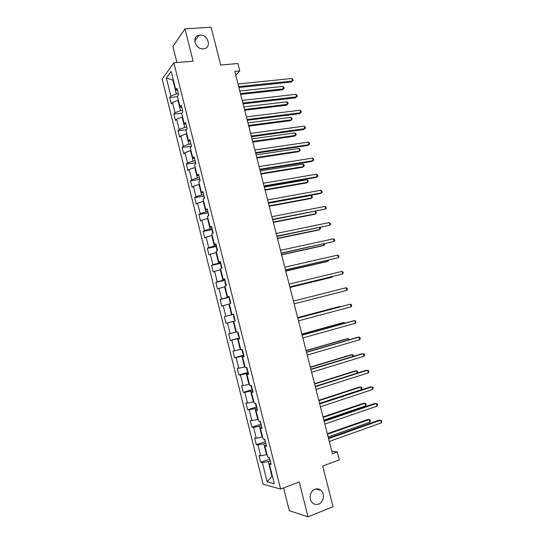 <?xml version="1.0" encoding="UTF-8"?>
<svg xmlns="http://www.w3.org/2000/svg" width="544" height="544" viewBox="0 0 544 544"><rect width="100%" height="100%" fill="white"/><g stroke="black" fill="none" stroke-linecap="round" stroke-linejoin="round"><path stroke-width="0.82" d="M314.949 489.246C317.125 488.478 319.117 488.838 320.919 490.307C325.149 493.646 323.775 502.302 318.702 504.064C316.452 504.873 314.398 504.492 312.548 502.914C308.414 499.467 309.937 490.912 314.949 489.246M199.927 35.108C208.06 34.204 212.044 47.838 203.918 48.797L203.408 48.858C195.425 49.851 191.209 36.448 199.111 35.217L199.927 35.108M283.608 487.907L289.326 510.694L308.013 516.8L333.044 506.716L322.701 466.031L339.3 459.857L337.28 451.962L331.786 451.18M162.16 79.077L263.14 484.276L280.616 489.036L173.842 62.812L162.16 79.077M173.842 62.812L193.127 61.173L184.98 28.88L172.924 46.553L176.936 62.546M184.98 28.88L211.072 27.2L220.701 65.049L237.898 63.512L239.795 70.924L234.777 71.393L332.432 453.737L337.28 451.962M270.756 462.924L269.389 464.052L271.13 464.413L269.382 457.436L267.655 457.116L264.887 446.032L266.594 446.298L264.853 439.348L263.153 439.117L260.392 428.067L262.079 428.237L260.338 421.308L258.665 421.172L255.911 410.156L257.57 410.23L255.836 403.322L254.191 403.274L251.444 392.292L253.076 392.278L251.348 385.383L249.73 385.438L246.99 374.483L248.594 374.374L246.874 367.499L245.276 367.642L242.549 356.721L244.127 356.524L242.413 349.67L240.842 349.901L238.116 339.014L239.673 338.722L237.966 331.894L236.416 332.214L233.702 321.354L235.232 320.974L233.526 314.167L232.002 314.575L229.296 303.749L230.806 303.28L229.106 296.487L227.61 296.99L224.903 286.192L226.392 285.634L224.692 278.861L223.224 279.453L220.531 268.688L221.986 268.042L220.293 261.29L218.844 261.963L216.158 251.233L217.593 250.498L215.914 243.76L214.486 244.528L211.806 233.825L213.221 233.002L211.534 226.29L210.14 227.14L207.468 216.471L208.855 215.56L207.176 208.862L205.802 209.807L203.136 199.165L204.503 198.166L202.83 191.488L201.477 192.522L198.825 181.907L200.158 180.826L198.492 174.168L197.166 175.277L194.521 164.696L195.833 163.526L194.174 156.89L192.868 158.093L190.223 147.54L191.515 146.282L189.863 139.665L188.578 140.95L185.946 130.424L187.211 129.091L185.565 122.488L184.3 123.855L181.676 113.363L182.92 111.942L181.274 105.359L180.044 106.814L177.426 96.349L178.643 94.846L177.004 88.278L175.787 89.821L171.17 71.352L166.355 77.955L172.883 80.118L176.358 93.996L178.378 93.786M269.389 464.052L274.319 483.752L267.165 481.875L262.351 462.597L260.705 462.257L269.783 459.041M166.355 77.955L170.87 96.057L169.721 97.519L171.312 103.89L172.468 102.456L175.032 112.71L173.856 114.097L175.447 120.482L176.63 119.129L179.2 129.418L178.004 130.716L179.602 137.122L180.805 135.85L183.376 146.166L182.158 147.383L183.763 153.809L184.987 152.619L187.571 162.962L186.327 164.098L187.938 170.544L189.183 169.436L191.774 179.806L190.509 180.86L192.12 187.32L193.392 186.293L195.99 196.69L194.704 197.669L196.323 204.15L197.615 203.204L200.212 213.629L198.907 214.526L200.525 221.02L201.844 220.157L204.456 230.615L203.123 231.424L204.748 237.939L206.088 237.157L208.706 247.642L207.352 248.377L208.984 254.905L210.344 254.211L212.969 264.724L211.589 265.37L213.228 271.918L214.608 271.306L217.24 281.853L215.846 282.411L217.484 288.98L218.892 288.449L221.53 299.03L220.109 299.506L221.748 306.088L223.183 305.646L225.828 316.254L224.38 316.642L226.032 323.245L227.487 322.891L230.139 333.526L228.67 333.832L230.323 340.456L231.798 340.177L234.464 350.846L232.968 351.064L234.627 357.707L236.13 357.517L238.796 368.213L237.279 368.349L238.938 375.006L240.468 374.911L243.141 385.635L241.604 385.682L243.27 392.36L244.82 392.346L247.506 403.104L245.942 403.063L247.608 409.761L249.186 409.836L251.879 420.621L250.288 420.492L251.96 427.21L253.558 427.373L256.258 438.192L254.646 437.974L256.326 444.713L257.951 444.958L260.658 455.811L259.019 455.505L260.705 462.257M267.016 454.553L266.56 454.716L263.84 443.836L265.812 443.163M266.268 444.999L264.887 446.032M260.658 455.811L266.56 454.716M257.951 444.958L263.84 443.836M262.596 436.893L262.147 437.05L259.434 426.197L261.406 425.551M261.793 427.122L260.392 428.067M256.258 438.192L262.147 437.05M253.558 427.373L259.434 426.197M258.196 419.281L257.74 419.431L255.034 408.612L257.006 407.986M257.339 409.299L255.911 410.156M251.879 420.621L257.74 419.431M249.186 409.836L255.034 408.612M253.803 401.724L253.348 401.866L250.648 391.075L252.627 390.476M252.892 391.53L251.444 392.292M247.506 403.104L253.348 401.866M244.82 392.346L250.648 391.075M249.424 384.207L248.962 384.35L246.276 373.592L248.254 373.014M248.452 373.81L246.99 374.483M243.141 385.635L248.962 384.35M240.468 374.911L246.276 373.592M245.052 366.751L244.596 366.88L241.917 356.157L243.896 355.599M244.032 356.136L242.549 356.721M238.796 368.213L244.596 366.88M236.13 357.517L241.917 356.157M240.7 349.336L240.244 349.466L237.565 338.769L239.55 338.232M239.625 338.524L238.116 339.014M234.464 350.846L240.244 349.466M231.798 340.177L237.565 338.769M236.354 331.976L235.899 332.092L233.233 321.429L235.219 320.919M235.226 320.953L233.702 321.354M230.139 333.526L235.899 332.092M227.487 322.891L233.233 321.429M233.553 314.276L231.567 314.772L228.908 304.144L229.371 304.028M233.539 314.208L232.002 314.575M225.828 316.254L231.567 314.772M223.183 305.646L228.908 304.144M229.242 297.024L227.249 297.507L224.597 286.899L225.06 286.797M229.16 296.711L227.61 296.99M221.53 299.03L227.249 297.507M218.892 288.449L224.597 286.899M224.937 279.827L222.938 280.282L220.3 269.708L220.755 269.606M224.794 279.262L223.224 279.453M217.24 281.853L222.938 280.282M214.608 271.306L220.3 269.708M220.646 262.677L218.647 263.112L216.009 252.566L216.471 252.47M220.442 261.861L218.844 261.963M212.969 264.724L218.647 263.112M210.344 254.211L216.009 252.566M216.362 245.575L214.363 245.983L211.732 235.47L212.194 235.382M216.097 244.514L214.486 244.528M208.706 247.642L214.363 245.983M206.088 237.157L211.732 235.47M212.099 228.521L210.093 228.908L207.468 218.423L207.937 218.334M211.772 227.215L210.14 227.14M204.456 230.615L210.093 228.908M201.844 220.157L207.468 218.423M207.842 211.514L205.836 211.881L203.218 201.423L203.687 201.341M207.454 209.964L205.802 209.807M200.212 213.629L205.836 211.881M197.615 203.204L203.218 201.423M203.599 194.555L201.586 194.895L198.982 184.47L199.444 184.396M203.15 192.76L201.477 192.522M195.99 196.69L201.586 194.895M193.392 186.293L198.982 184.47M199.362 177.643L197.356 177.963L194.752 167.566L195.221 167.498M198.852 175.61L197.166 175.277M191.774 179.806L197.356 177.963M189.183 169.436L194.752 167.566M195.146 160.779L193.134 161.078L190.536 150.708L191.005 150.64M194.575 158.501L192.868 158.093M187.571 162.962L193.134 161.078M184.987 152.619L190.536 150.708M190.937 143.963L188.918 144.235L186.334 133.899L186.803 133.838M190.305 141.447L188.578 140.95M183.376 146.166L188.918 144.235M180.805 135.85L186.334 133.899M186.742 127.187L184.722 127.446L182.138 117.137L182.607 117.076M186.048 124.44L184.3 123.855M179.2 129.418L184.722 127.446M176.63 119.129L182.138 117.137M182.553 110.466L180.533 110.697L177.963 100.416L178.425 100.368M181.805 107.481L180.044 106.814M175.032 112.71L180.533 110.697M172.468 102.456L177.963 100.416M173.352 80.07L172.883 80.118L173.244 79.642M177.575 90.569L175.787 89.821M170.87 96.057L176.358 93.996M308.013 516.8L299.241 482.011L280.616 489.036M235.756 75.222L239.795 70.924M272.415 476.136L271.959 476.299L272.49 476.428M270.232 460.822L268.267 461.523L271.959 476.299L267.165 481.875M262.351 462.597L268.267 461.523M169.721 97.519L177.507 96.689M173.856 114.097L181.859 113.159M178.004 130.716L186.728 129.601M182.158 147.383L191.386 146.411M186.327 164.098L195.629 162.71M190.509 180.86L199.798 179.37M194.704 197.669L203.98 196.078M198.907 214.526L208.168 212.833M203.123 231.424L212.371 229.629M207.352 248.377L216.587 246.473M211.589 265.37L220.816 263.371M215.846 282.411L225.053 280.31M220.109 299.506L229.31 297.296M226.032 323.245L235.212 320.892M224.38 316.642L233.566 314.33M230.323 340.456L239.489 337.994M234.627 357.707L243.78 355.144M238.938 375.006L248.084 372.334M243.27 392.36L252.402 389.579M247.608 409.761L256.727 406.871M251.96 427.21L261.066 424.211M256.326 444.713L265.418 441.606M238.898 87.516L291.298 82.022L292.441 81.015L238.666 86.618M291.781 78.479L292.835 79.417L293.1 80.43L292.441 81.015L291.781 78.479L237.993 83.994M240.652 94.391L282.431 89.814L283.512 88.862L282.873 86.387L239.788 91.004M240.441 93.554L283.512 88.862L284.172 88.278L283.914 87.292L282.873 86.387M243.08 103.884L295.406 97.818L296.562 96.866L242.869 103.054M295.902 94.323L296.949 95.234L297.214 96.254L296.562 96.866L295.902 94.323L242.196 100.422M247.268 120.292L299.52 113.662L300.696 112.758L247.078 119.537M300.03 110.208L301.077 111.098L301.342 112.112L300.696 112.758L300.03 110.208L246.398 116.892M244.705 110.242L286.423 105.23L287.518 104.326L286.878 101.844L243.855 106.916M244.501 109.473L287.518 104.326L288.17 103.714L287.919 102.721L286.878 101.844M248.764 126.14L290.421 120.686L291.536 119.83L290.89 117.341L247.928 122.869M248.581 125.433L291.536 119.83L292.182 119.19L291.924 118.198L290.89 117.341M251.471 136.748L303.654 129.547L304.837 128.69L251.294 136.061M304.171 126.133L305.211 126.997L305.476 128.017L304.837 128.69L304.171 126.133L250.621 133.409M255.687 153.252L307.788 145.472L308.992 144.67L255.53 152.633M308.326 142.106L309.359 142.943L309.624 143.963L308.992 144.67L308.326 142.106L254.85 149.974M259.916 169.803L311.943 161.439L313.154 160.684L259.774 169.245M312.487 158.114L313.514 158.923L313.779 159.95L313.154 160.684L312.487 158.114L259.094 166.58M252.831 142.079L294.44 136.184L295.562 135.374L294.916 132.879L252.015 138.863M252.668 141.433L295.562 135.374L296.201 134.701L295.943 133.708L294.916 132.879M195.65 162.799L195.439 163.88M256.918 158.059L298.459 151.722L299.601 150.953L298.955 148.458L256.108 154.904M256.768 157.474L299.601 150.953L300.234 150.26L299.975 149.26L298.955 148.458M199.845 179.561L199.764 181.145M261.004 174.087L302.498 167.294L303.647 166.58L303.001 164.07L260.216 170.986M260.875 173.563L303.647 166.58L304.28 165.852L304.014 164.852L303.001 164.07M264.153 186.395L316.098 177.453L317.329 176.746L264.03 185.905M316.662 174.168L317.682 174.95L317.948 175.984L317.329 176.746L316.662 174.168L263.344 183.233M204.048 196.364L204.095 198.465M265.112 190.148L306.537 182.913L307.707 182.247L307.054 179.731L264.336 187.109M264.996 189.693L307.707 182.247L308.326 181.485L308.067 180.486L307.054 179.731M268.403 203.034L320.273 193.501L321.518 192.848L268.294 202.613M320.844 190.264L321.864 191.026L322.13 192.052L321.518 192.848L320.844 190.264L267.607 199.934M208.27 213.221L208.44 215.832M269.226 206.258L310.597 198.567L311.78 197.948L311.127 195.432L268.464 203.272M269.124 205.87L311.78 197.948L312.392 197.166L312.134 196.16L311.127 195.432M272.66 219.715L325.713 208.998L272.571 219.368M325.04 206.407L326.053 207.135L326.318 208.168L325.713 208.998L325.04 206.407L271.884 216.682M212.5 230.119L212.228 230.976L212.799 233.247M273.353 222.414L314.656 214.261L315.86 213.697L315.262 211.392M273.265 222.088L315.86 213.697L316.465 212.881L315.466 211.351M276.937 236.45L329.929 225.189L276.862 236.164M329.249 222.591L330.256 223.292L330.521 224.332L329.929 225.189L329.249 222.591L276.175 233.471M216.736 247.071L216.464 247.901L217.165 250.716M277.488 238.605L318.736 230.003L319.947 229.48L319.471 227.637M277.42 238.347L319.947 229.48L320.545 228.636L320.11 227.508M281.221 253.225L334.145 241.42L281.166 253.014M333.472 238.816L334.465 239.489L334.737 240.53L334.145 241.42L333.472 238.816L280.48 250.308M220.993 264.064L220.708 264.874L221.612 268.206M281.636 254.844L322.823 245.779L324.047 245.31L323.687 243.923M281.588 254.646L324.047 245.31L324.646 244.433L324.469 243.753M285.518 270.048L338.382 257.7L285.484 269.906M337.702 255.088L338.694 255.734L338.96 256.775L338.382 257.7L337.702 255.088L284.791 267.192M225.257 281.105L224.971 281.894L225.787 285.172L226.386 285.614M285.797 271.13L326.917 261.603L328.161 261.174L327.923 260.256M285.763 270.994L328.161 261.174L328.698 260.073M289.83 286.912L342.625 274.02L289.809 286.844M341.945 271.402L342.924 272.02L343.196 273.068L342.625 274.02L341.945 271.402L289.116 284.124M229.534 298.2L229.242 298.962L230.064 302.246L230.663 302.722M289.966 287.45L331.024 277.46L332.282 277.086L332.166 276.631M289.945 287.388L332.282 277.086L332.642 276.515M293.454 301.104L346.195 287.756L346.875 290.38L294.148 303.831M346.195 287.756L347.174 288.347L347.446 289.394L346.875 290.38M233.825 315.336L233.519 316.071L234.348 319.369L234.954 319.872M297.799 318.131L350.458 304.157L351.145 306.789L298.5 320.865M297.786 318.07L350.458 304.157L351.431 304.722L351.703 305.769L351.145 306.789M238.122 332.52L237.816 333.234L238.639 336.539L239.258 337.069M340 306.87L339.891 306.469L338.613 306.748L297.663 317.601M340.408 306.762L339.891 306.469L297.677 317.655M302.158 335.206L354.736 320.6L355.422 323.238L302.858 337.946M302.124 335.077L353.369 320.844L354.736 320.6L355.701 321.137L355.973 322.191L355.422 323.238M242.434 349.758L242.121 350.445L242.95 353.763L243.576 354.321M344.27 323.367L344.046 322.497L342.747 322.728L301.866 334.05M345.046 323.156L344.046 322.497L301.9 334.172M306.537 352.328L359.02 337.09L359.713 339.735L307.238 355.076M306.483 352.124L357.639 337.28L359.02 337.09L359.985 337.6L360.257 338.654L359.713 339.735M246.52 367.533L247.268 371.028L247.908 371.613M348.561 339.912L348.214 338.565L346.902 338.749L306.082 350.547M349.33 339.687L348.214 338.565L306.129 350.737M310.916 369.498L363.324 353.62L364.011 356.279L311.624 372.252M310.848 369.22L361.923 353.756L364.276 354.103L364.548 355.164L364.011 356.279M250.866 385.397L251.607 388.348L252.246 388.96M352.859 356.504L352.39 354.681L351.057 354.81L310.304 367.084M353.546 356.293L353.335 355.15L352.39 354.681L310.366 367.343M315.316 386.716L367.628 370.199L368.322 372.864L316.023 389.484M315.228 386.369L366.214 370.28L368.58 370.654L368.859 371.715L368.322 372.864M255.347 403.308L255.952 405.715L256.598 406.354M357.17 373.136L356.572 370.838L355.232 370.913L314.541 383.67M357.422 373.055L357.517 371.273L356.572 370.838L314.622 383.996M319.729 403.981L371.953 386.825L372.647 389.49L320.436 406.756M319.62 403.56L370.525 386.852L372.898 387.246L373.17 388.314L372.647 389.49M259.842 421.267L260.964 423.796M319.573 403.369L361.44 389.633L360.767 387.036L359.414 387.056L318.784 400.296M361.44 389.633L361.978 388.484L361.706 387.444L360.767 387.036L318.886 400.69M324.149 421.301L376.285 403.492L376.985 406.164L324.856 424.075M324.02 420.798L374.843 403.464L377.223 403.886L377.502 404.954L376.985 406.164M264.35 439.28L265.343 441.293M323.85 420.118L365.65 405.878L364.976 403.274L363.603 403.247L323.041 416.969M365.65 405.878L366.18 404.702L365.908 403.662L364.976 403.274L323.163 417.432M328.583 438.661L380.63 420.206L381.33 422.885L329.297 441.449M328.44 438.09L379.168 420.124L381.562 420.573L381.84 421.641L381.33 422.885M268.865 457.341L269.729 458.83M328.141 436.914L369.872 422.171L369.199 419.56L367.805 419.478L327.311 433.684M369.872 422.171L370.389 420.961L370.124 419.914L369.199 419.56L327.447 434.221M320.919 490.307L315.683 489.015M199.111 35.217L194.759 41.154"/></g></svg>
